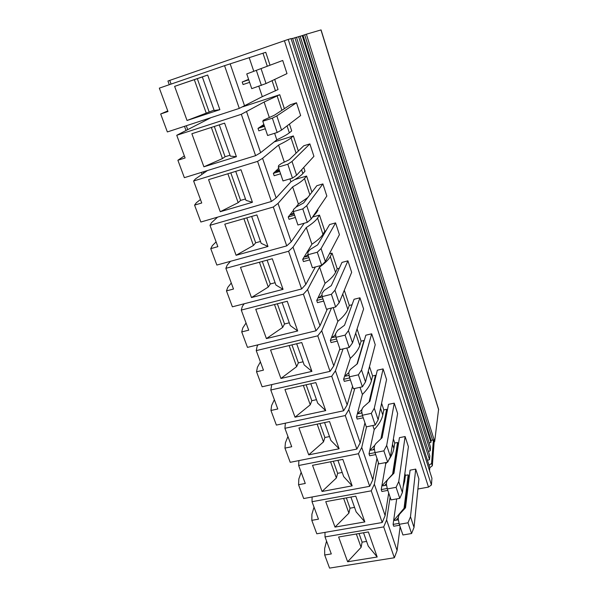 <?xml version="1.0" encoding="UTF-8"?>
<svg xmlns="http://www.w3.org/2000/svg" width="598" height="598" viewBox="0 0 598 598"><rect width="100%" height="100%" fill="white"/><g stroke="black" fill="none" stroke-linecap="round" stroke-linejoin="round"><path stroke-width="0.9" d="M431.435 484.978L288.221 39.416L291.069 38.601L431.935 478.25L431.435 484.978L428.504 487.093L417.905 489.015M434.679 441.533L306.37 34.213L321.066 29.907L438.588 409.264L434.679 441.533L434.126 442.154L432.339 465.76L429.798 467.688L429.543 470.783M306.37 34.213L300.181 36.284M288.221 39.416L167.933 81.022L169.279 84.707M429.798 467.688L292.631 38.347L291.121 38.78M427.615 460.31L429.506 459.623L429.82 455.878L296.473 37.24L292.669 38.459M428.415 451.483L430.239 450.825L430.538 447.214L300.151 36.186L296.503 37.345M428.504 487.093L284.409 40.694M203.604 173.226L203.111 171.88M187.63 129.437L186.284 125.744M171.088 84.086L169.727 80.364M261.154 68.912L266.028 83.533L286.995 73.614L282.719 60.473L246.757 73.928L282.719 60.473M309.876 143.901L303.769 145.777L289.215 159.733L281.374 163.523L278.616 165.534L278.317 167.104L287.802 164.233L292.018 161.475L309.876 143.901L313.92 156.332L296.601 175.221L292.018 161.475M322.898 183.93L316.85 185.694L303.649 202.924L296.062 207.08L293.491 209.479L293.379 211.58L302.775 208.896L306.752 205.682L322.898 183.93L326.837 196.032L311.199 219.018L306.752 205.682M335.583 222.897L329.588 224.556L317.665 244.874L310.325 249.366L307.925 252.124L308 254.733L317.299 252.229L321.059 248.581L335.583 222.897L339.417 234.678L325.372 261.528L321.059 248.581M347.931 260.833L341.989 262.402L331.285 285.627L324.176 290.449L321.941 293.543L322.187 296.623L331.397 294.291L334.947 290.232L347.931 260.833L351.661 272.314L339.141 302.805L334.947 290.232M359.959 297.797L354.068 299.269L344.523 325.245L337.638 330.365L335.553 333.781L335.964 337.309L345.083 335.134L348.44 330.694L359.959 297.797L363.599 308.979L352.514 342.908L348.44 330.694M371.679 333.811L365.841 335.194L357.395 363.763L350.727 369.168L349.441 370.782L348.791 372.883L349.352 376.83L358.381 374.811L361.543 370.013L371.679 333.811L375.223 344.71L365.505 381.883L361.543 370.013M383.101 368.914L377.316 370.214L369.915 401.236L363.457 406.909L362.231 408.628L361.655 410.901L362.366 415.244L371.306 413.368L374.288 408.232L383.101 368.914L386.562 379.543L378.138 419.781L374.288 408.232M394.246 403.149L388.506 404.36L382.107 437.699L375.836 443.619L374.669 445.443L374.169 447.88L375.021 452.596L383.871 450.862L386.682 445.405L394.246 403.149L397.618 413.51L390.434 456.64L386.682 445.405M405.108 436.533L399.427 437.669L393.962 473.197L387.893 479.357L386.779 481.263L386.345 483.864L387.325 488.932L396.093 487.325L398.746 481.569L405.108 436.533L408.397 446.646L402.387 492.505L398.746 481.569M415.715 469.109L410.079 470.17L405.519 507.769L399.621 514.145L398.567 516.141L398.201 518.892L399.3 524.289L407.986 522.802L410.482 516.769L415.715 469.109L418.921 478.976L414.025 527.414L410.482 516.769M325.88 230.88L324.804 231.172L319.496 215.108L312.522 217.074M312.799 216.67L315.976 213.247L317.927 210.361L317.658 209.532M311.917 192.137L306.602 176.051L294.836 179.542M296.488 102.766L290.329 104.755L274.347 115.242L263.292 120.25L262.784 121.237L272.367 118.172L276.822 115.907L296.488 102.766L300.644 115.541L281.546 130.08L276.822 115.907M284.356 108.672L279.752 94.701L242.825 106.795M210.982 117.657L176.746 135.283L185.118 157.962L177.883 160.249L184.363 177.673L255.6 155.659L260.631 152.669L276.814 139.827C283.018 136.875 287.197 134.543 289.35 132.831L291.704 130.917L289.439 124.07M408.359 484.305L407.963 483.094M404.861 508.479L408.763 476.561L408.195 474.842L405.407 475.358L404.853 473.683M393.611 473.564L398.133 444.247L397.55 442.483L394.74 443.036L393.379 438.925M397.371 451.019L397.177 450.421M375.828 376.456L375.454 375.327L372.599 375.963L369.504 366.589M352.05 304.756L349.314 305.436L344.299 290.239M269.982 65.122L265.759 52.31L224.549 65.675L159.337 88.13L167.978 111.527L160.675 113.979L167.754 110.929M258.822 86.291L262.305 96.652L278.048 89.55L274.706 79.429M364.145 340.935L363.988 340.471L361.102 341.144L357.073 328.937M339.298 268.24L337.22 268.786L332.054 253.141L329.386 253.851M387.22 411.073L386.644 409.324L383.804 409.914L381.599 403.239M207.446 170.542L195.449 178.937L193.617 180.992L201.735 202.984L194.574 205.121L200.853 222.022L271.41 201.474L276.149 197.923L290.92 181.792C296.907 178.481 300.876 175.745 302.842 173.584L304.995 171.178L303.754 167.418M298.327 150.995L293.356 135.933L274.198 141.905M202.034 174.324L201.339 172.426M185.941 130.289L184.498 126.335M434.126 442.154L433.408 439.881L431.091 440.472L302.999 35.364M433.408 439.881L431.584 463.39L432.339 465.76M429.035 465.319L431.584 463.39M429.192 442.976L430.941 442.348L302.207 35.596M430.941 442.348L431.091 440.472M429.506 459.623L294.881 37.704M430.239 450.825L298.619 36.628M266.028 83.533L251.743 88.646L246.757 73.928M296.601 175.221L292.459 178.122L283.004 180.932L278.317 167.104M311.199 219.018L307.29 222.366L297.924 224.998L293.379 211.58M325.372 261.528L321.679 265.303L312.41 267.755L308 254.733M339.141 302.805L335.65 306.983L326.471 309.271L322.187 296.623M352.514 342.908L349.217 347.46L340.127 349.591L335.964 337.309M365.505 381.883L362.395 386.794L353.396 388.767L349.352 376.83M378.138 419.781L375.208 425.021L366.297 426.852L362.366 415.244M390.434 456.64L387.668 462.187L378.84 463.884L375.021 452.596M402.387 492.505L399.785 498.343L391.047 499.913L387.325 488.932M414.025 527.414L411.581 533.528L402.917 534.978L399.3 524.289M309.749 259.898L303.455 261.58L302.685 259.338L311.909 244.238L306.296 227.532L293.027 247.131L288.587 251.257L225.865 268.33L233.504 289.036L226.47 290.897L227.778 287.399L231.284 283.026M315.385 266.97L305.817 284.409L301.601 288.969L232.39 306.811L226.47 290.897M230.499 261.304L227.188 265.116L225.865 268.33M319.496 215.108L317.568 218.053C315.796 220.684 312.044 223.846 306.296 227.532M324.804 231.172L322.95 234.311C321.253 237.114 317.575 240.426 311.909 244.238M308.987 257.648L302.685 259.338M307.992 254.621L304.935 256.976L308.441 256.034M304.173 223.241L291.211 241.816L286.734 245.883L216.857 265.049L210.758 248.648L212.305 245.696L216.095 241.876M217.597 217.141L211.557 222.665L209.988 225.319L217.859 246.66L210.758 248.648M306.602 176.051L304.479 178.525C302.536 180.738 298.589 183.526 292.631 186.875L278.033 203.402L273.316 207.013L209.988 225.319M307.776 197.542L298.402 204.053L296.003 207.11M293.446 210.361L288.236 216.977L289.028 219.294L295.382 217.493M294.597 215.175L288.236 216.977M293.797 212.791L290.628 214.906L294.171 213.897M281.546 130.08L277.166 132.494L267.612 135.499L262.784 121.237M279.752 94.701L264.114 102.034L241.323 114.293L176.746 135.283M263.875 124.466L258.015 128.376L258.852 130.835L265.34 128.779M264.503 126.313L258.015 128.376M264.166 125.311L260.706 126.926L264.323 125.774M177.883 160.249L184.348 155.884M398.373 517.584L396.175 520.185M399.621 525.238L393.731 526.24L393.103 524.394L396.691 498.904M405.646 506.73L404.928 507.941M400.122 526.718L397.102 550.519L394.351 557.755L329.565 568.1L324.699 555.011L324.647 548.515L326.553 541.078M324.983 532.384L325.02 536.929L331.299 553.927L324.699 555.011M390.12 497.192L386.614 519.954L383.707 526.913L325.02 536.929M405.407 475.358L404.667 481.098L403.134 486.832M408.195 474.842L404.046 508.322L394.687 519.385L394.531 520.469L398.388 519.804M399.113 523.362L393.103 524.394M404.3 509.085L404.046 508.322M397.55 442.483L392.609 474.154L387.855 479.394M386.398 483.58L384.664 485.494M387.818 490.39L381.875 491.481L381.225 489.583L385.71 463.816L385.314 462.643M388.7 492.991L385.127 515.603L382.197 522.525L316.805 533.79L311.805 520.35L311.917 514.205L314.025 507.134M312.104 496.983L312.021 501.707L318.465 519.169L311.805 520.35M378.437 462.688L374.348 484.201L371.253 490.831L312.021 501.707M394.74 443.036L393.858 448.463C393.252 452.021 391.6 455.766 388.909 459.698M386.951 462.329L385.71 463.816M387.235 488.476L381.225 489.583M387.594 479.678L382.937 484.814L382.757 485.845L386.592 485.135M375.454 375.327L369.056 401.998M361.872 412.231L360.871 413.188M363.233 417.808L357.178 419.078L356.49 417.068L362.395 394.456L360.003 387.317M364.937 422.838L360.168 442.856L356.849 449.083L290.224 462.321L284.947 448.119L285.41 442.759L287.937 436.48M285.381 423.167L284.91 428.288L291.727 446.736L284.947 448.119M354.801 388.461L348.784 409.652L345.278 415.55L284.91 428.288M372.599 375.963L371.425 380.709C370.334 384.94 367.322 389.522 362.395 394.456M362.552 415.804L356.49 417.068M362.014 409.473L358.471 412.837L358.239 413.741L361.992 412.949M337.25 341.099L331.075 342.564L330.358 340.441L337.833 321.365L333.206 307.596M339.866 348.821L333.774 365.909L330.029 371.358L262.133 386.779L256.542 371.762L257.409 367.269L260.399 361.887M258.037 344.814L257.118 346.377L256.243 350.622L263.449 370.147L256.542 371.762M331.449 308.03L321.717 330.761L317.77 335.829L256.243 350.622M349.314 305.436L347.819 309.413C346.436 312.971 343.11 316.955 337.833 321.365M336.532 338.976L330.358 340.441M335.627 334.417L332.339 337.571L335.897 336.719M248.596 79.355L242.205 82.016L243.065 84.55L249.613 82.352M248.753 79.811L242.205 82.016M248.671 79.564L245.06 80.909L248.708 79.676M262.305 96.652L239.29 108.388L167.358 131.941L160.675 113.979M363.988 340.471L356.984 364.1M361.102 341.144L359.772 345.517C358.538 349.426 355.376 353.717 350.279 358.389L343.603 379.296L344.313 381.352L350.428 379.992M349.725 377.929L343.603 379.296M348.873 372.606L345.734 375.35L345.465 376.179L349.142 375.357M349.097 375.051L348.612 375.477M352.573 386.33L347.161 404.928L343.633 410.781L276.373 425.081L270.946 410.475L271.604 405.541L274.362 399.696M271.798 384.589L270.782 390.008L277.786 408.987L270.946 410.475M343.043 348.903L335.441 370.775L331.726 376.269L270.782 390.008M337.22 268.786L335.545 272.359C334.013 275.551 330.515 279.206 325.05 283.325L316.723 300.473L317.463 302.655L323.697 301.086M322.957 298.895L316.723 300.473M322.06 295.068L318.831 297.849L322.307 296.967M327.345 309.054L319.997 325.753L316.028 330.769L247.475 347.378L241.727 331.912L242.803 327.906L246.047 323.017M244.186 303.769L242.369 306.333L241.278 310.078L248.701 330.186L241.727 331.912M332.054 253.141L330.305 256.527C328.706 259.562 325.133 263.075 319.586 267.067L307.589 289.567L303.395 294.179L241.278 310.078M386.644 409.324L380.911 438.827M383.804 409.914L382.78 415.012C381.823 419.549 378.968 424.408 374.206 429.581L369.026 453.822L369.691 455.773L375.694 454.6M375.036 452.641L369.026 453.822M374.677 445.405L370.872 449.307L370.663 450.279L374.468 449.532M374.266 448.425L372.898 449.838M376.972 458.374L372.816 479.731L369.699 486.316L303.694 498.545L298.559 484.731L298.843 478.968L301.153 472.278M298.903 460.595L298.656 465.506L305.279 483.453L298.559 484.731M366.544 426.8L361.745 447.446L358.449 453.725L298.656 465.506M280.589 173.801L274.168 175.73L273.353 173.345L278.705 168.255M194.574 205.121L196.368 202.744L200.457 199.515M293.356 135.933L291.032 137.906C288.901 139.678 284.753 142.062 278.578 145.06L262.567 158.321L257.574 161.378L193.617 180.992M279.782 171.417L273.353 173.345M279.199 169.697L275.887 171.574L279.468 170.497M261.393 85.432L256.437 70.654M292.459 178.122L287.802 164.233M307.29 222.366L302.775 208.896M321.679 265.303L317.299 252.229M335.65 306.983L331.397 294.291M349.217 347.46L345.083 335.134M362.395 386.794L358.381 374.811M375.208 425.021L371.306 413.368M387.668 462.187L383.871 450.862M399.785 498.343L396.093 487.325M411.581 533.528L407.986 522.802M305.458 256.834L305.301 256.37M305.817 284.409L293.027 247.131M301.601 288.969L288.587 251.257M267.119 260.152L275.917 285.029L283.056 289.357L272.292 258.755L240.501 267.373L251.481 297.55L268.263 287.033L270.311 283.975L275.102 282.719M283.056 289.357L251.481 297.55M298.402 204.053L292.631 186.875M291.211 241.816L278.033 203.402M286.734 245.883L273.316 207.013M251.661 216.439L261.169 243.326L267.979 246.481L256.886 214.936L224.781 224.183L236.098 255.279L253.44 245.472L255.675 242.803L260.511 241.457M267.979 246.481L236.098 255.279M277.166 132.494L272.367 118.172M264.114 102.034L269.272 117.372M276.814 139.827L274.624 133.294M260.631 152.669L246.615 111.819M255.6 155.659L241.323 114.293M219.272 124.862L230.327 156.123L236.404 156.706L224.601 123.136L191.868 133.743L203.903 166.805L222.456 158.575L225.08 156.751L230.006 155.218M236.404 156.706L203.903 166.805M395.024 520.387L394.687 519.385M397.102 550.519L386.614 519.954M394.351 557.755L383.707 526.913M363.539 532.773L368.278 546.168L377.189 557.007L368.375 531.951L338.618 537.004L347.632 561.769L361.102 547.349L362.096 542.154L366.589 541.407M377.189 557.007L347.632 561.769M383.251 485.755L382.937 484.814M385.127 515.603L374.348 484.201M382.197 522.525L371.253 490.831M350.906 497.058L356.139 511.851L364.847 521.919L355.788 496.168L325.753 501.655L335.015 527.1L348.896 513.136L350.024 508.195L354.562 507.381M364.847 521.919L335.015 527.1M358.748 413.629L358.471 412.837M360.168 442.856L348.784 409.652M356.849 449.083L345.278 415.55M324.565 422.584L330.866 440.397L339.126 448.777L329.543 421.538L298.94 427.966L308.725 454.854L323.488 441.892L324.893 437.512L329.513 436.562M339.126 448.777L308.725 454.854M332.854 337.444L332.638 336.801M333.774 365.909L321.717 330.761M330.029 371.358L317.77 335.829M296.683 343.745L304.165 364.907L311.902 371.38L301.758 342.534L270.565 349.994L280.925 378.459L296.653 366.641L298.365 362.881L303.066 361.79M311.902 371.38L280.925 378.459M239.29 108.388L224.549 65.675M207.685 75.027L202.318 76.925L214.196 110.503L219.87 109.673L207.685 75.027L174.631 86.366L187.039 120.482L214.062 110.129M219.87 109.673L187.039 120.482M244.619 105.996L230.155 63.829M253.769 71.259L249.224 57.744M346.795 348.029L350.279 358.389M347.161 404.928L335.441 370.775M345.98 376.067L345.734 375.35M343.633 410.781L331.726 376.269M310.825 383.737L317.702 403.172L325.708 410.632L315.849 382.608L284.954 389.537L295.023 417.195L310.257 404.794L311.812 400.705L316.469 399.688M325.708 410.632L295.023 417.195M319.586 267.067L325.05 283.325M319.997 325.753L307.589 289.567M319.354 297.714L319.16 297.161M316.028 330.769L303.395 294.179M282.121 302.573L290.247 325.536L297.692 330.971L287.249 301.265L255.757 309.293L266.416 338.595L282.66 327.405L284.536 323.989L289.283 322.815M297.692 330.971L266.416 338.595M372.838 425.507L374.206 429.581M372.816 479.731L361.745 447.446M371.164 450.182L370.872 449.307M369.699 486.316L358.449 453.725M337.922 460.34L343.678 476.606L352.162 485.853L342.848 459.376L312.537 465.319L322.053 491.474L336.368 477.996L337.623 473.324L342.206 472.45M352.162 485.853L322.053 491.474M290.92 181.792L289.94 178.869M284.304 162.103L278.578 145.06M276.149 197.923L262.567 158.321M271.41 201.474L257.574 161.378M235.717 171.364L245.98 200.375L252.438 202.288L240.994 169.75L208.575 179.654L220.243 211.714L238.176 202.67L240.598 200.412L245.486 198.97M252.438 202.288L220.243 211.714M268.263 287.033L259.42 262.238M253.44 245.472L243.887 218.674M222.456 158.575L211.348 127.434M361.102 547.349L356.333 533.999M348.896 513.136L343.641 498.388M323.488 441.892L317.157 424.139M296.653 366.641L289.133 345.554M206.243 113.127L194.313 79.669L202.326 76.948M174.631 86.366L194.313 79.669M310.257 404.794L303.35 385.411M282.66 327.405L274.497 304.517M336.368 477.996L330.582 461.783M238.176 202.67L227.868 173.764M270.311 283.975L262.305 261.461M255.675 242.803L246.795 217.836M225.08 156.751L214.316 126.47M362.096 542.154L359.032 533.536M350.024 508.195L346.362 497.887M324.893 437.512L319.93 423.556M298.365 362.881L291.959 344.874M209.083 111.766L197.318 78.667M311.812 400.705L306.146 384.783M284.536 323.989L277.352 303.784M337.623 473.324L333.333 461.245M240.598 200.412L230.806 172.867M320.962 29.93L438.655 409.787M304.688 34.781L432.631 440.165M322.95 234.311L317.568 218.053M315.976 213.247L315.699 212.41M309.869 194.806L304.479 178.525M281.89 110.294L277.203 96.143M289.35 132.831L287.047 125.886M407.657 490.128L407.253 488.91M404.667 481.098L404.106 479.402M396.526 456.521L396.332 455.923M393.858 448.463L392.482 444.307M371.425 380.709L368.293 371.238M347.819 309.413L342.736 294.052M267.276 66.176L262.978 53.2M275.476 90.926L272.075 80.67M359.772 345.517L355.69 333.183M335.545 272.359L330.305 256.527M382.78 415.012L380.552 408.262M302.842 173.584L301.586 169.78M296.077 153.155L291.032 137.906"/></g></svg>
